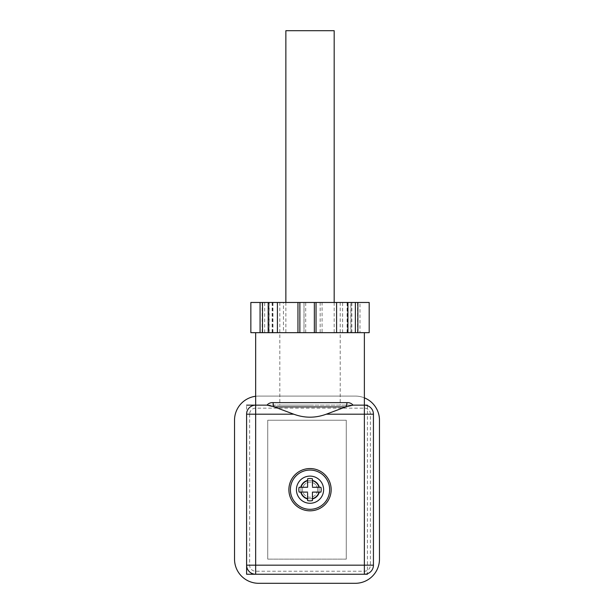 <?xml version="1.0" encoding="UTF-8"?>
<svg xmlns="http://www.w3.org/2000/svg" width="614" height="614" viewBox="0 0 614 614"><rect width="100%" height="100%" fill="white"/><g stroke="black" fill="none" stroke-linecap="round" stroke-linejoin="round"><path stroke-width="0.46" stroke-dasharray="3.07 2.3" d="M285.863 302.472L285.863 332.665L334.177 332.665L285.863 332.665M334.177 302.472L334.177 332.665M334.177 30.7L285.863 30.7M299.11 487.27A11.175 11.175 0 0 0 299.11 492.098M307.599 493.096L307.599 500.594A11.175 11.175 0 0 0 312.426 500.602L312.434 492.106L320.8 492.113M299.233 492.098L307.606 492.106M312.434 486.288L312.442 478.782A11.175 11.175 0 0 0 307.606 478.782L307.606 487.27L299.241 487.27M320.93 492.113A11.175 11.175 0 0 0 320.93 487.278M312.434 487.278L320.807 487.278M317.568 489.696A7.552 7.552 0 0 0 310.024 482.144A7.552 7.552 0 0 0 302.472 489.688A7.552 7.552 0 0 1 310.024 482.144A7.552 7.552 0 0 1 317.568 489.696A7.552 7.552 0 0 1 310.016 497.24A7.552 7.552 0 0 1 302.472 489.688A7.552 7.552 0 0 0 310.016 497.24A7.552 7.552 0 0 0 317.568 489.696M296.432 489.68A13.585 13.585 0 0 0 310.009 503.28A13.585 13.585 0 0 0 323.609 489.696A13.585 13.585 0 0 0 310.024 476.103A13.585 13.585 0 0 0 296.432 489.68M262.163 302.472L262.163 332.665L312.933 332.665L283.453 332.665L283.453 302.472L250.85 302.472M369.191 302.472L359.973 302.472L359.973 332.665L336.587 332.665M359.973 302.472L322.081 302.472L322.081 332.665L354.286 332.665L350.847 332.665L350.847 302.472M311.797 405.14L279.823 405.14L311.797 405.14M308.243 302.472L340.217 302.472L308.243 302.472M268.188 332.665L283.453 332.665M316.041 302.472L316.049 332.665L277.413 332.665M357.87 332.665L260.067 332.665M347.908 302.472L347.094 302.472L347.908 302.472M369.191 332.665L359.973 332.665M350.847 332.665L322.081 332.665M351.845 332.665L351.845 302.472M342.627 332.665L342.627 302.472M322.081 302.472L283.453 302.472M303.991 332.665L303.991 302.472L303.991 332.665M272.132 302.472L272.132 332.665M262.163 332.665L250.85 332.665M269.001 302.472L268.188 302.472L269.001 302.472L269.001 332.665M255.662 332.665L364.371 332.665M353.042 405.14L364.371 405.14A9.056 9.056 0 0 1 373.435 414.197L373.435 565.179A9.056 9.056 0 0 1 364.371 574.244L255.662 574.244A9.056 9.056 0 0 1 246.605 565.179L246.605 414.197A9.056 9.056 0 0 1 255.662 405.14L266.998 405.14M331.161 489.688A21.137 21.137 0 0 0 310.016 468.551A21.137 21.137 0 0 0 288.879 489.688A21.137 21.137 0 0 0 310.016 510.825A21.137 21.137 0 0 0 331.161 489.688M300.96 489.688A9.056 9.056 0 0 1 310.016 480.632A9.056 9.056 0 0 1 319.08 489.688A9.056 9.056 0 0 1 310.016 498.752A9.056 9.056 0 0 1 300.96 489.688A9.056 9.056 0 0 1 310.016 480.632A9.056 9.056 0 0 1 319.08 489.688A9.056 9.056 0 0 1 310.016 498.752A9.056 9.056 0 0 1 300.96 489.688M249.629 414.197L249.629 565.179A6.04 6.04 0 0 0 255.662 571.22L364.371 571.22A6.04 6.04 0 0 0 370.411 565.179L370.411 414.197A6.04 6.04 0 0 0 364.371 408.156L255.662 408.156A6.04 6.04 0 0 0 249.629 414.197M246.605 565.179L246.605 405.14L246.605 574.244L367.395 574.244M364.371 574.244L255.662 574.244M367.395 405.14L246.605 405.14M255.662 405.14L364.371 405.14M255.662 396.268A24.161 24.161 0 0 1 258.686 396.084L355.314 396.084L258.686 396.084A24.161 24.161 0 0 0 234.525 420.237L234.525 559.139A24.161 24.161 0 0 0 258.686 583.3L355.314 583.3A24.161 24.161 0 0 0 379.475 559.139L379.475 420.237A24.161 24.161 0 0 0 355.314 396.084A24.161 24.161 0 0 1 364.371 397.841M367.395 405.654L367.395 573.722M346.258 559.139L267.742 559.139L346.258 559.139L346.258 420.237L267.742 420.237L267.742 559.139L267.742 420.237L346.258 420.237L346.258 559.139M264.672 332.665L264.672 302.472M347.394 332.665L347.394 302.472M357.54 302.472L357.54 332.665M351.039 302.472L351.039 332.665M320.17 302.472L320.17 332.665M305.695 332.665L305.695 302.472M272.647 302.472L272.647 332.665M279.823 302.472L279.823 405.14M340.217 302.472L340.217 405.14M347.094 332.665L347.094 302.472M272.946 332.665L272.946 302.472M269.193 332.665L269.193 302.472"/><path stroke-width="0.92" d="M285.863 302.472L285.863 30.7L334.177 30.7L334.177 302.472M323.609 489.696A13.585 13.585 0 0 1 310.009 503.28A13.585 13.585 0 0 1 296.432 489.68A13.585 13.585 0 0 1 310.024 476.103A13.585 13.585 0 0 1 323.609 489.696M320.807 487.278L320.93 487.278A11.175 11.175 0 0 1 320.93 492.113L319.303 492.113A9.594 9.594 0 0 1 312.434 498.975L312.426 500.602A11.175 11.175 0 0 1 307.599 500.594L307.599 498.975A9.594 9.594 0 0 1 300.737 492.098L299.11 492.098A11.175 11.175 0 0 1 299.11 487.27L299.241 487.27M319.303 492.113L312.434 492.106L312.434 498.975M307.599 498.975L307.599 493.096M307.606 492.106L300.737 492.098M300.737 487.27L307.606 487.27L307.606 480.409A9.594 9.594 0 0 0 300.737 487.27L299.11 487.27M312.434 486.288L312.442 478.782A11.175 11.175 0 0 0 307.606 478.782L307.606 480.409M312.442 480.409A9.594 9.594 0 0 1 319.303 487.278L312.434 487.278M320.93 487.278L319.303 487.278M329.649 489.703A19.625 19.625 0 0 1 310.009 509.321A19.625 19.625 0 0 1 290.391 489.68A19.625 19.625 0 0 1 310.032 470.063A19.625 19.625 0 0 1 329.649 489.703M260.067 302.472L260.067 332.665L250.85 332.665L250.85 302.472L268.188 302.472L268.188 332.665L277.413 332.665L277.413 302.472L347.908 302.472L347.908 332.665M336.587 302.472L336.587 332.665L316.041 332.665L316.041 302.472M357.87 302.472L357.87 332.665L369.191 332.665L369.191 302.472L347.908 302.472M268.188 302.472L277.413 302.472M297.959 302.472L297.959 332.665M373.435 414.197L326.28 414.197L345.736 406.905L353.042 405.14L364.371 405.14L364.371 565.179L373.435 565.179L373.435 414.197A9.056 9.056 0 0 0 364.371 405.14L364.371 332.665L255.662 332.665L255.662 405.14L266.998 405.14C268.579 403.321 270.613 402.485 273.1 402.638A6.04 4.098 90 0 0 274.304 406.905L266.998 405.14M288.879 489.688A21.137 21.137 0 0 1 310.016 468.551A21.137 21.137 0 0 1 331.161 489.688A21.137 21.137 0 0 1 310.016 510.825A21.137 21.137 0 0 1 288.879 489.688M353.042 405.14C351.423 403.314 349.389 402.477 346.941 402.638A6.04 4.098 -90 0 1 345.736 406.905L274.304 406.905L293.761 414.197L255.662 414.197L255.662 405.14A9.056 9.056 0 0 0 246.605 414.197L246.605 565.179L364.371 565.179L364.371 574.244L255.662 574.244A9.056 9.056 0 0 1 246.605 565.179L246.605 574.244L255.662 574.244A9.056 9.056 0 0 1 246.605 565.179M326.28 414.197C315.442 418.18 304.598 418.18 293.761 414.197M364.371 574.244A9.056 9.056 0 0 0 373.435 565.179A9.056 9.056 0 0 1 364.371 574.244L367.395 574.244L367.395 573.722M246.605 405.14L255.662 405.14M364.371 405.14L367.395 405.14L367.395 405.654M255.662 396.268A24.161 24.161 0 0 0 234.525 420.237L234.525 559.139A24.161 24.161 0 0 0 258.686 583.3L355.314 583.3A24.161 24.161 0 0 0 379.475 559.139L379.475 420.237A24.161 24.161 0 0 0 364.371 397.841M314.345 332.665L314.345 302.472M355.36 332.665L355.36 302.472M262.5 302.472L262.5 332.665M299.87 302.472L299.87 332.665M273.1 402.638L346.941 402.638M255.662 574.244L255.662 414.197L246.605 414.197"/></g></svg>
